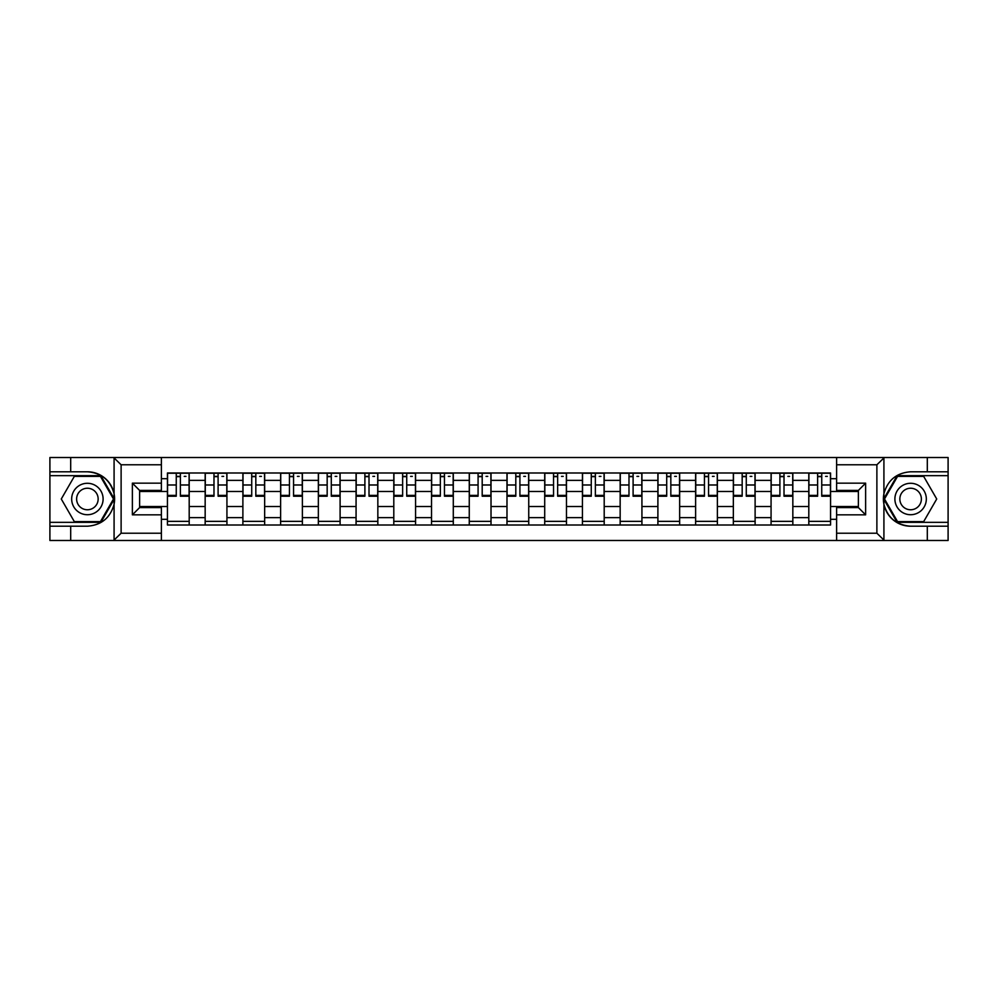 <?xml version="1.0" encoding="UTF-8"?>
<svg xmlns="http://www.w3.org/2000/svg" width="998" height="998" viewBox="0 0 998 998"><rect width="100%" height="100%" fill="white"/><g stroke="black" fill="none" stroke-linecap="round" stroke-linejoin="round"><path stroke-width="1.5" d="M876.032 540.479L948.1 540.479L948.1 475.659L897.14 475.659L883.667 499L897.14 522.341L948.1 522.341M161.389 540.479L836.611 540.479L836.611 507.583L858.38 507.583L858.38 490.417L836.611 490.417L836.611 457.521L161.389 457.521L161.389 490.417L139.62 490.417L139.62 507.583L161.389 507.583L161.389 540.479L113.647 540.479L121.12 533.219L161.389 533.219M113.647 540.479L49.9 540.479L49.9 526.208L70.696 526.208L70.696 540.479L121.968 540.479M121.968 457.521L49.9 457.521L49.9 522.341L100.86 522.341L114.333 499L100.86 475.659L49.9 475.659M836.611 457.521L948.1 457.521L948.1 471.792L927.304 471.792L927.304 457.521L876.032 457.521M205.164 524.998L205.164 480.375L189.196 480.375L189.196 524.998M189.196 480.375L189.196 473.002M205.164 480.375L205.164 473.002M226.933 473.002L226.933 524.998M242.888 524.998L242.888 473.002M264.657 473.002L264.657 524.998M280.613 524.998L280.613 473.002M302.382 473.002L302.382 524.998M318.35 524.998L318.35 473.002M340.106 473.002L340.106 524.998M356.074 524.998L356.074 473.002M377.843 473.002L377.843 524.998M393.798 524.998L393.798 473.002M415.567 473.002L415.567 524.998M431.523 524.998L431.523 473.002M453.292 473.002L453.292 524.998M469.26 524.998L469.26 473.002M491.016 473.002L491.016 524.998M506.984 524.998L506.984 473.002M528.74 473.002L528.74 524.998M544.708 524.998L544.708 473.002M566.477 473.002L566.477 524.998M582.433 524.998L582.433 473.002M604.202 473.002L604.202 524.998M620.157 524.998L620.157 473.002M641.926 473.002L641.926 524.998M657.894 524.998L657.894 473.002M679.65 473.002L679.65 524.998M695.618 524.998L695.618 473.002M717.387 473.002L717.387 524.998M733.343 524.998L733.343 473.002M755.112 473.002L755.112 524.998M771.067 524.998L771.067 473.002M792.836 473.002L792.836 524.998M808.804 524.998L808.804 473.002M808.804 506.497L792.836 506.497M771.067 506.497L755.112 506.497M733.343 506.497L717.387 506.497M695.618 506.497L679.65 506.497M657.894 506.497L641.926 506.497M620.157 506.497L604.202 506.497M582.433 506.497L566.477 506.497M544.708 506.497L528.74 506.497M506.984 506.497L491.016 506.497M469.26 506.497L453.292 506.497M431.523 506.497L415.567 506.497M393.798 506.497L377.843 506.497M356.074 506.497L340.106 506.497M318.35 506.497L302.382 506.497M280.613 506.497L264.657 506.497M242.888 506.497L226.933 506.497M205.164 506.497L189.196 506.497M808.804 491.503L792.836 491.503M771.067 491.503L755.112 491.503M733.343 491.503L717.387 491.503M695.618 491.503L679.65 491.503M657.894 491.503L641.926 491.503M620.157 491.503L604.202 491.503M582.433 491.503L566.477 491.503M544.708 491.503L528.74 491.503M506.984 491.503L491.016 491.503M469.26 491.503L453.292 491.503M431.523 491.503L415.567 491.503M393.798 491.503L377.843 491.503M356.074 491.503L340.106 491.503M318.35 491.503L302.382 491.503M280.613 491.503L264.657 491.503M242.888 491.503L226.933 491.503M205.164 491.503L189.196 491.503M139.62 506.497L167.439 506.497L167.439 491.503L139.62 491.503M161.389 478.691L167.439 478.691L167.439 491.503M858.38 491.503L830.561 491.503L830.561 473.002L167.439 473.002L167.439 478.691M830.561 478.691L836.611 478.691M836.611 519.309L830.561 519.309L830.561 506.497L858.38 506.497M167.439 506.497L167.439 524.998L830.561 524.998L830.561 519.309M167.439 519.309L161.389 519.309M830.561 491.503L830.561 506.497M189.196 521.368L167.439 521.368M176.259 476.632L180.376 476.632M226.933 521.368L205.164 521.368M213.984 476.632L218.1 476.632M264.657 521.368L242.888 521.368M251.721 476.632L255.825 476.632M302.382 521.368L280.613 521.368M289.445 476.632L293.562 476.632M340.106 521.368L318.35 521.368M327.169 476.632L331.286 476.632M377.843 521.368L356.074 521.368M364.894 476.632L369.011 476.632M415.567 521.368L393.798 521.368M402.631 476.632L406.735 476.632M453.292 521.368L431.523 521.368M440.355 476.632L444.459 476.632M491.016 521.368L469.26 521.368M478.079 476.632L482.196 476.632M528.74 521.368L506.984 521.368M515.804 476.632L519.921 476.632M566.477 521.368L544.708 521.368M553.541 476.632L557.645 476.632M604.202 521.368L582.433 521.368M591.265 476.632L595.369 476.632M641.926 521.368L620.157 521.368M628.99 476.632L633.106 476.632M679.65 521.368L657.894 521.368M666.714 476.632L670.831 476.632M717.387 521.368L695.618 521.368M704.438 476.632L708.555 476.632M755.112 521.368L733.343 521.368M742.175 476.632L746.279 476.632M792.836 521.368L771.067 521.368M779.9 476.632L784.016 476.632M830.561 521.368L808.804 521.368M817.624 476.632L821.741 476.632M180.376 495.382L189.084 495.382L189.084 496.218L180.376 496.218L180.376 473.239L189.084 473.239L184.243 473.239M189.084 495.382L189.084 473.239M176.259 476.383L180.376 476.383M184.243 476.383L185.94 476.383M172.392 473.239L167.552 473.239L167.552 496.218L176.259 496.218L176.259 473.239L175.536 473.239M167.552 473.239L181.1 473.239M218.1 495.382L226.808 495.382L226.808 496.218L218.1 496.218L218.1 473.239L226.808 473.239L221.968 473.239M226.808 495.382L226.808 473.239M213.984 476.383L218.1 476.383M221.968 476.383L223.664 476.383M210.116 473.239L205.289 473.239L205.289 496.218L213.984 496.218L213.984 473.239L213.26 473.239M205.289 473.239L218.824 473.239M255.825 495.382L264.532 495.382L264.532 496.218L255.825 496.218L255.825 473.239L264.532 473.239L259.692 473.239M264.532 495.382L264.532 473.239M251.721 476.383L255.825 476.383M259.692 476.383L261.389 476.383M247.853 473.239L243.013 473.239L243.013 496.218L251.721 496.218L251.721 473.239L250.997 473.239M243.013 473.239L256.548 473.239M70.696 526.208L87.387 526.208C101.434 525.16 110.329 517.837 114.084 504.264L114.084 493.736C110.329 480.163 101.434 472.84 87.387 471.792L49.9 471.792M49.9 526.208L49.9 522.341M161.389 464.781L121.12 464.781L113.647 457.521L70.696 457.521L70.696 471.792M113.647 457.521L161.389 457.521M87.387 471.792A27.208 27.208 0 0 1 114.084 504.264L114.084 540.267M139.62 490.417L132.372 483.157L161.389 483.157M161.389 514.843L132.372 514.843L139.62 507.583M884.353 457.521L876.88 464.781L836.611 464.781M927.304 471.792L910.613 471.792C896.566 472.84 887.671 480.163 883.916 493.736L883.916 504.264C887.671 517.837 896.566 525.16 910.613 526.208L948.1 526.208M948.1 471.792L948.1 475.659M836.611 533.219L876.88 533.219L884.353 540.479L927.304 540.479L927.304 526.208M884.353 540.479L836.611 540.479M910.613 526.208A27.208 27.208 0 0 1 883.916 493.736L883.916 457.733M858.38 507.583L865.628 514.843L836.611 514.843M836.611 483.157L865.628 483.157L858.38 490.417M71.669 499A15.719 15.719 0 0 0 87.387 514.719A15.719 15.719 0 0 0 103.106 499A15.719 15.719 0 0 0 87.387 483.281A15.719 15.719 0 0 0 71.669 499M76.621 499A10.766 10.766 0 0 0 87.387 509.766A10.766 10.766 0 0 0 98.153 499A10.766 10.766 0 0 0 87.387 488.234A10.766 10.766 0 0 0 76.621 499M100.436 476.383L113.498 499L100.436 521.617L74.326 521.617L61.277 499L74.326 476.383L100.436 476.383M894.894 499A15.719 15.719 0 0 0 910.613 514.719A15.719 15.719 0 0 0 926.331 499A15.719 15.719 0 0 0 910.613 483.281A15.719 15.719 0 0 0 894.894 499M899.847 499A10.766 10.766 0 0 0 910.613 509.766A10.766 10.766 0 0 0 921.379 499A10.766 10.766 0 0 0 910.613 488.234A10.766 10.766 0 0 0 899.847 499M923.674 476.383L936.723 499L923.674 521.617L897.564 521.617L884.502 499L897.564 476.383L923.674 476.383M293.562 495.382L302.257 495.382L302.257 496.218L293.562 496.218L293.562 473.239L302.257 473.239L297.429 473.239M302.257 495.382L302.257 473.239M289.445 476.383L293.562 476.383M297.429 476.383L299.113 476.383M285.578 473.239L280.737 473.239L280.737 496.218L289.445 496.218L289.445 473.239L288.721 473.239M280.737 473.239L294.285 473.239M331.286 495.382L339.994 495.382L339.994 496.218L331.286 496.218L331.286 473.239L339.994 473.239L335.153 473.239M339.994 495.382L339.994 473.239M327.169 476.383L331.286 476.383M335.153 476.383L336.85 476.383M323.302 473.239L318.462 473.239L318.462 496.218L327.169 496.218L327.169 473.239L326.446 473.239M318.462 473.239L332.01 473.239M369.011 495.382L377.718 495.382L377.718 496.218L369.011 496.218L369.011 473.239L377.718 473.239L372.878 473.239M377.718 495.382L377.718 473.239M364.894 476.383L369.011 476.383M372.878 476.383L374.574 476.383M361.026 473.239L356.199 473.239L356.199 496.218L364.894 496.218L364.894 473.239L364.17 473.239M356.199 473.239L369.734 473.239M406.735 495.382L415.442 495.382L415.442 496.218L406.735 496.218L406.735 473.239L415.442 473.239L410.602 473.239M415.442 495.382L415.442 473.239M402.631 476.383L406.735 476.383M410.602 476.383L412.299 476.383M398.751 473.239L393.923 473.239L393.923 496.218L402.631 496.218L402.631 473.239L401.895 473.239M393.923 473.239L407.458 473.239M444.459 495.382L453.167 495.382L453.167 496.218L444.459 496.218L444.459 473.239L453.167 473.239L448.339 473.239M453.167 495.382L453.167 473.239M440.355 476.383L444.459 476.383M448.339 476.383L450.023 476.383M436.488 473.239L431.647 473.239L431.647 496.218L440.355 496.218L440.355 473.239L439.631 473.239M431.647 473.239L445.195 473.239M482.196 495.382L490.904 495.382L490.904 496.218L482.196 496.218L482.196 473.239L490.904 473.239L486.063 473.239M490.904 495.382L490.904 473.239M478.079 476.383L482.196 476.383M486.063 476.383L487.76 476.383M474.212 473.239L469.372 473.239L469.372 496.218L478.079 496.218L478.079 473.239L477.356 473.239M469.372 473.239L482.92 473.239M519.921 495.382L528.628 495.382L528.628 496.218L519.921 496.218L519.921 473.239L528.628 473.239L523.788 473.239M528.628 495.382L528.628 473.239M515.804 476.383L519.921 476.383M523.788 476.383L525.484 476.383M511.937 473.239L507.096 473.239L507.096 496.218L515.804 496.218L515.804 473.239L515.08 473.239M507.096 473.239L520.644 473.239M557.645 495.382L566.353 495.382L566.353 496.218L557.645 496.218L557.645 473.239L566.353 473.239L561.512 473.239M566.353 495.382L566.353 473.239M553.541 476.383L557.645 476.383M561.512 476.383L563.209 476.383M549.661 473.239L544.833 473.239L544.833 496.218L553.541 496.218L553.541 473.239L552.805 473.239M544.833 473.239L558.369 473.239M595.369 495.382L604.077 495.382L604.077 496.218L595.369 496.218L595.369 473.239L604.077 473.239L599.249 473.239M604.077 495.382L604.077 473.239M591.265 476.383L595.369 476.383M599.249 476.383L600.933 476.383M587.398 473.239L582.558 473.239L582.558 496.218L591.265 496.218L591.265 473.239L590.542 473.239M582.558 473.239L596.105 473.239M633.106 495.382L641.801 495.382L641.801 496.218L633.106 496.218L633.106 473.239L641.801 473.239L636.974 473.239M641.801 495.382L641.801 473.239M628.99 476.383L633.106 476.383M636.974 476.383L638.658 476.383M625.122 473.239L620.282 473.239L620.282 496.218L628.99 496.218L628.99 473.239L628.266 473.239M620.282 473.239L633.83 473.239M670.831 495.382L679.538 495.382L679.538 496.218L670.831 496.218L670.831 473.239L679.538 473.239L674.698 473.239M679.538 495.382L679.538 473.239M666.714 476.383L670.831 476.383M674.698 476.383L676.395 476.383M662.847 473.239L658.006 473.239L658.006 496.218L666.714 496.218L666.714 473.239L665.99 473.239M658.006 473.239L671.554 473.239M708.555 495.382L717.263 495.382L717.263 496.218L708.555 496.218L708.555 473.239L717.263 473.239L712.422 473.239M717.263 495.382L717.263 473.239M704.438 476.383L708.555 476.383M712.422 476.383L714.119 476.383M700.571 473.239L695.743 473.239L695.743 496.218L704.438 496.218L704.438 473.239L703.715 473.239M695.743 473.239L709.279 473.239M746.279 495.382L754.987 495.382L754.987 496.218L746.279 496.218L746.279 473.239L754.987 473.239L750.147 473.239M754.987 495.382L754.987 473.239M742.175 476.383L746.279 476.383M750.147 476.383L751.843 476.383M738.308 473.239L733.468 473.239L733.468 496.218L742.175 496.218L742.175 473.239L741.452 473.239M733.468 473.239L747.003 473.239M784.016 495.382L792.711 495.382L792.711 496.218L784.016 496.218L784.016 473.239L792.711 473.239L787.884 473.239M792.711 495.382L792.711 473.239M779.9 476.383L784.016 476.383M787.884 476.383L789.568 476.383M776.032 473.239L771.192 473.239L771.192 496.218L779.9 496.218L779.9 473.239L779.176 473.239M771.192 473.239L784.74 473.239M821.741 495.382L830.448 495.382L830.448 496.218L821.741 496.218L821.741 473.239L830.448 473.239L825.608 473.239M830.448 495.382L830.448 473.239M817.624 476.383L821.741 476.383M825.608 476.383L827.305 476.383M813.757 473.239L808.916 473.239L808.916 496.218L817.624 496.218L817.624 473.239L816.9 473.239M808.916 473.239L822.464 473.239M771.067 480.375L755.112 480.375M733.343 480.375L717.387 480.375M695.618 480.375L679.65 480.375M657.894 480.375L641.926 480.375M620.157 480.375L604.202 480.375M582.433 480.375L566.477 480.375M544.708 480.375L528.74 480.375M506.984 480.375L491.016 480.375M469.26 480.375L453.292 480.375M431.523 480.375L415.567 480.375M393.798 480.375L377.843 480.375M356.074 480.375L340.106 480.375M318.35 480.375L302.382 480.375M280.613 480.375L264.657 480.375M242.888 480.375L226.933 480.375M808.804 480.375L792.836 480.375M771.067 517.625L755.112 517.625M733.343 517.625L717.387 517.625M695.618 517.625L679.65 517.625M657.894 517.625L641.926 517.625M620.157 517.625L604.202 517.625M582.433 517.625L566.477 517.625M544.708 517.625L528.74 517.625M506.984 517.625L491.016 517.625M469.26 517.625L453.292 517.625M431.523 517.625L415.567 517.625M393.798 517.625L377.843 517.625M356.074 517.625L340.106 517.625M318.35 517.625L302.382 517.625M280.613 517.625L264.657 517.625M242.888 517.625L226.933 517.625M205.164 517.625L189.196 517.625M808.804 517.625L792.836 517.625M180.376 484.991L189.084 484.991M167.552 495.382L176.259 495.382M167.552 484.991L176.259 484.991M218.1 484.991L226.808 484.991M205.289 495.382L213.984 495.382M205.289 484.991L213.984 484.991M255.825 484.991L264.532 484.991M243.013 495.382L251.721 495.382M243.013 484.991L251.721 484.991M114.084 493.736L114.084 457.733M121.12 464.781L121.12 533.219M132.372 514.843L132.372 483.157M883.916 504.264L883.916 540.267M876.88 533.219L876.88 464.781M865.628 483.157L865.628 514.843M293.562 484.991L302.257 484.991M280.737 495.382L289.445 495.382M280.737 484.991L289.445 484.991M331.286 484.991L339.994 484.991M318.462 495.382L327.169 495.382M318.462 484.991L327.169 484.991M369.011 484.991L377.718 484.991M356.199 495.382L364.894 495.382M356.199 484.991L364.894 484.991M406.735 484.991L415.442 484.991M393.923 495.382L402.631 495.382M393.923 484.991L402.631 484.991M444.459 484.991L453.167 484.991M431.647 495.382L440.355 495.382M431.647 484.991L440.355 484.991M482.196 484.991L490.904 484.991M469.372 495.382L478.079 495.382M469.372 484.991L478.079 484.991M519.921 484.991L528.628 484.991M507.096 495.382L515.804 495.382M507.096 484.991L515.804 484.991M557.645 484.991L566.353 484.991M544.833 495.382L553.541 495.382M544.833 484.991L553.541 484.991M595.369 484.991L604.077 484.991M582.558 495.382L591.265 495.382M582.558 484.991L591.265 484.991M633.106 484.991L641.801 484.991M620.282 495.382L628.99 495.382M620.282 484.991L628.99 484.991M670.831 484.991L679.538 484.991M658.006 495.382L666.714 495.382M658.006 484.991L666.714 484.991M708.555 484.991L717.263 484.991M695.743 495.382L704.438 495.382M695.743 484.991L704.438 484.991M746.279 484.991L754.987 484.991M733.468 495.382L742.175 495.382M733.468 484.991L742.175 484.991M784.016 484.991L792.711 484.991M771.192 495.382L779.9 495.382M771.192 484.991L779.9 484.991M821.741 484.991L830.448 484.991M808.916 495.382L817.624 495.382M808.916 484.991L817.624 484.991"/></g></svg>
